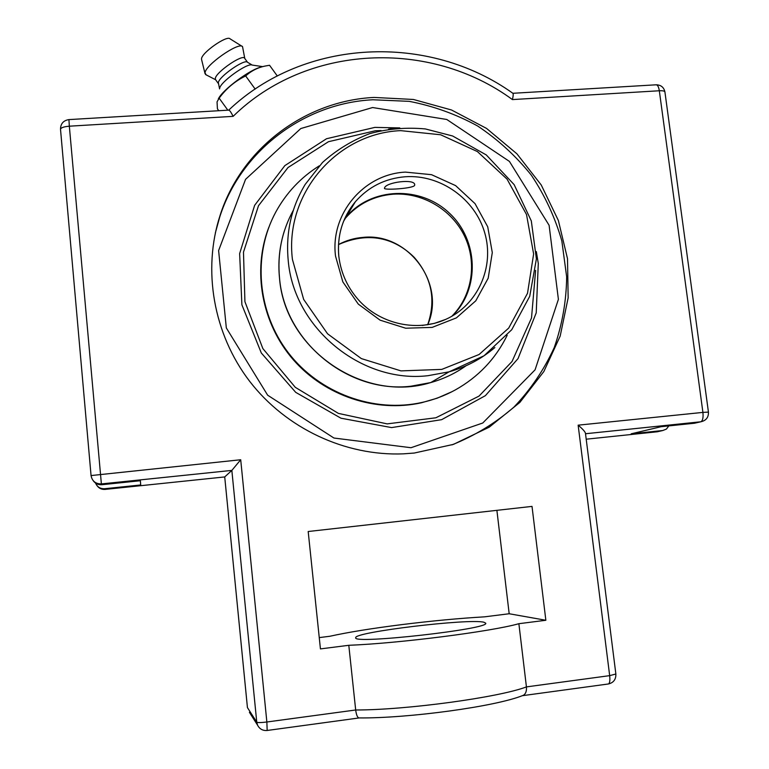 <?xml version="1.0" encoding="UTF-8"?>
<svg xmlns="http://www.w3.org/2000/svg" width="769" height="769" viewBox="0 0 769 769"><rect width="100%" height="100%" fill="white"/><g stroke="black" fill="none" stroke-linecap="round" stroke-linejoin="round"><path stroke-width="1.15" d="M414.251 453.047L403.379 453.845C345.387 456.219 286.068 428.544 249.627 381.27C213.349 333.871 202.285 269.909 220.126 215.253C241.524 148.177 305.38 100.768 374.051 97.432L413.424 99.47L451.509 109.986L486.546 128.413L516.922 153.819L541.241 185.002L558.381 220.52L567.512 258.74L568.147 297.872L560.178 336.091L543.856 371.523L519.863 402.418L489.257 427.151L453.47 444.367L414.251 453.047M536.329 251.588L538.29 263.469L536.224 312.848L518.018 358.614L485.374 395.67L441.637 419.672L391.594 427.593L340.955 418.201L295.719 392.353L261.316 352.99L241.889 304.803L239.64 253.578L254.635 205.342L284.838 165.623L326.527 138.737L374.839 127.394L399.784 127.914M267.103 730.483L267.17 730.473C262.835 730.829 259.643 729.079 257.586 725.205L256.759 722.168L247.435 707.595L224.721 476.934L231.844 470.397L256.759 722.168C257.759 722.754 261.124 722.697 266.862 721.995L240.707 459.747L231.853 470.397L101.383 483.912L69.335 126.193L233.132 116.35C231.085 112.264 229.623 110.198 228.739 110.13L68.931 119.599L69.335 126.193C63.837 126.674 60.895 127.702 60.511 129.269L91.059 475.55M233.132 116.35C306.793 43.977 430.102 38.979 512.423 99.585C513.269 95.875 513.423 93.78 512.894 93.299C428.775 33.067 304.611 38.017 228.72 110.13M93.26 480.76C95.394 483.643 98.278 484.96 101.931 484.71L140.371 480.731L140.717 484.96L104.671 488.719C100.297 488.901 97.259 487.017 95.558 483.086M512.423 99.585L659.321 90.761L702.914 412.395L578.144 425.17C582.575 428.91 585.007 431.592 585.449 433.216L615.863 674L609.673 675.643C610.163 680.392 609.769 683.16 608.49 683.958L608.202 683.997M359.315 717.919L358.863 717.919C357.383 717.4 356.316 714.757 355.682 709.989L348.799 645.297C399.342 643.336 491.497 631.522 518.873 623.697L545.855 620.266L532.013 506.396L308.186 531.514L320.433 648.901L348.799 645.297M518.873 623.697L526.429 686.9C526.736 691.014 525.756 693.792 523.497 695.224L522.247 695.714M668.828 425.901L666.415 429.073L662.772 430.525L631.166 433.822L661.129 426.699L694.551 423.229L700.847 421.777C706.086 420.605 708.624 417.384 708.441 412.117L702.914 412.395C703.424 417.644 702.731 420.778 700.847 421.777L585.517 433.735M496.889 510.337L509.184 613.749L484.566 616.834C459.256 618.314 431.64 620.91 401.697 624.63C371.821 628.398 347.838 632.281 329.766 636.28L319.25 637.597M140.333 480.731L140.717 484.96M483.941 622.246L485.672 623.15C490.92 628.984 352.048 644.585 355.739 637.751C353.096 632.205 469.282 618.218 483.941 622.246M545.855 620.266L509.184 613.749M227.835 110.178L219.155 98.172C226.24 88.493 235.083 81.091 245.667 75.948C251.588 70.604 258.403 67.239 266.093 65.874L269.554 65.278L277.311 75.996M255.183 89.108L245.667 75.948M218.781 110.717L217.425 108.842L217.041 101.864L219.155 98.172M261.239 67.076C250.502 69.075 222.808 89.56 218.444 98.72L218.309 98.913M252.213 65.067L247.493 62.26C244.753 58.511 218.502 76.938 218.348 82.735L219.578 88.887M247.541 62.289L244.686 58.348C243.119 53.426 215.474 72.43 215.32 78.553L215.58 79.678M244.773 58.473L242.533 46.611C238.871 41.536 204.977 65.307 205.035 72.93L206.13 74.843M242.072 46.323L230.056 38.834C227.086 34.903 201.459 52.85 201.536 58.829L201.574 59.511M262.758 66.643L252.194 65.067C247.56 62.385 219.79 82.379 219.646 88.493M344.541 219.011L346.117 217.079C371.216 187.127 420.383 185.54 449.221 212.984C478.51 239.947 480.231 288.961 452.278 316.03M414.491 185.608C411.886 188.616 383.942 190.308 384.423 188.318L384.625 187.703C386.509 182.176 414.856 178.466 414.731 184.781L414.491 185.608M268.833 227.268C252.126 270.63 261.623 323.336 293.268 359.709C324.96 396.035 376.003 412.905 421.499 402.764L437.157 398.198L452.009 391.681M319.241 165.864C300.862 177.399 286.404 192.75 275.85 211.917C252.405 255.077 257.173 312.214 288.346 352.798C319.519 393.382 373.869 413.222 422.171 402.418C433.764 399.813 444.722 395.708 455.037 390.085C478.212 377.137 495.592 358.883 507.184 335.294M396.977 128.115L388.547 129.134M535.618 270.39L531.504 318.001L512.039 361.497L479.039 396.093L435.86 417.788L387.163 423.882L338.418 413.405L295.286 387.316L262.854 348.568L244.917 301.679L243.485 252.145L258.509 205.698L288.029 167.527L328.469 141.707L375.224 130.788L381.097 130.538M451.903 444.895C474.858 435.677 495.544 423.075 513.971 407.07C530.735 389.431 544.154 369.601 554.238 347.578C562.206 324.72 566.349 301.15 566.666 276.878L561.841 240.957C555.103 217.512 544.942 195.586 531.341 175.188C515.98 156.049 498.091 139.66 477.664 126.01C456.113 114.216 433.312 105.997 409.262 101.354L372.869 99.768C304.543 103.113 241.014 150.301 219.732 217.031L215.33 233.007M372.6 107.535L446.77 119.474L509.424 161.413L549.104 225.288L558.4 299.352L535.07 369.841L482.759 423.008L410.992 447.721L333.929 438.032L267.65 395.189L226.326 327.93L218.617 250.55L245.561 179.331L300.804 128.538L372.6 107.535M247.426 707.48L224.721 476.934L105.151 489.401M104.671 488.719L105.132 489.401C101.768 489.632 99.095 488.421 97.115 485.768M257.586 725.205L249.396 712.296M359.065 717.948L267.17 730.473L266.862 721.995L355.682 709.989C406.695 710.037 499.235 697.358 526.429 686.9L609.673 675.643L578.144 425.17M68.931 119.599C63.385 120.473 60.578 123.694 60.511 129.269L91.059 475.578C92.136 481.173 95.577 483.951 101.383 483.922L101.383 483.912C95.577 483.941 92.126 481.154 91.05 475.569L240.707 459.747M656.341 84.792C661.052 84.984 663.907 87.358 664.916 91.944C664.608 91.002 662.743 90.607 659.321 90.761C658.668 86.743 657.562 84.763 656.005 84.811L512.885 93.289M101.931 484.71L101.383 483.922L231.844 470.397M585.517 433.745L700.819 421.787M662.772 430.525L657.332 431.774L586.199 439.195M466.187 365.669C455.44 373.33 443.626 378.963 430.746 382.568L410.915 386.221C348.376 393.728 284.674 341.676 279.532 278.147C277.234 253.828 281.829 231.209 293.325 210.293M284.424 230.729C279.522 246.08 277.878 261.912 279.522 278.215C284.866 349.501 363.824 403.437 430.746 382.568L449.106 371.821L484.018 355.778L511.741 329.718L529.716 296.334L536.397 258.893L531.312 220.924L514.153 184.656L486.296 154.944L452.653 135.998L425.334 128.932C406.503 127.193 387.999 128.74 369.841 133.595C352.298 140.304 336.524 149.917 322.528 162.451L305.178 184.435C291.278 207.553 285.626 232.92 288.221 260.508C293.739 328.094 361.613 383.596 428.054 375.685L449.106 371.821C466.254 367.005 481.509 358.902 494.851 347.54M292.431 259.461C284.261 193.942 336.976 133.133 400.697 130.643L440.647 134.767L477.414 151.58L507.088 179.167L526.525 214.561L533.628 253.991L527.524 293.268L508.713 328.075L479.087 354.499L441.791 369.399L400.976 370.889L361.343 358.585L327.565 333.804L303.659 299.41L292.431 259.461M335.524 256.087L342.839 281.896L358.296 304.111L380.097 320.164L405.705 328.219L432.159 327.392L456.421 317.866L475.8 300.804L488.19 278.195L492.295 252.578L487.719 226.788L475.031 203.631L455.604 185.608L431.544 174.688L405.455 172.112C363.881 174.005 330.074 213.782 335.524 256.087M338.812 256.548C336.928 235.718 342.445 217.435 355.384 201.709C368.572 186.742 385.182 178.418 405.215 176.755C440.339 174.236 475.088 198.911 484.778 232.988C494.727 266.987 477.857 305.043 445.76 319.366L434.322 323.393L422.287 325.47M354.769 202.728L354.163 203.179M343.58 221.299L345.502 218.108C358.085 203.804 373.945 195.835 393.074 194.201C422.277 192.125 451.701 209.456 464.524 236.083C477.386 262.681 472.262 295.844 451.759 316.328M427.699 324.768C446.174 283.78 408.06 232.325 363.006 237.39C354.317 238.082 346.146 240.466 338.504 244.552M220.126 215.253L215.31 233.094M522.276 695.705L608.49 683.958C613.604 682.68 616.056 679.363 615.863 674M664.916 91.944L708.441 412.117M523.497 695.224C496.438 706.548 407.724 718.467 358.863 717.919M218.396 83.581L215.445 79.495M215.637 79.765L205.573 74.555M201.555 59.434L205.054 73.709M346.117 217.079L355.384 201.709C342.474 217.377 336.966 235.622 338.841 256.433C340.955 273.562 347.973 288.567 359.902 301.448C381.982 324.691 417.846 331.977 445.76 319.366M421.499 402.764L422.171 402.418M427.67 324.778C436.215 300.054 431.755 277.599 414.27 257.413C397.563 240.774 372.148 229.729 338.504 244.58"/></g></svg>
